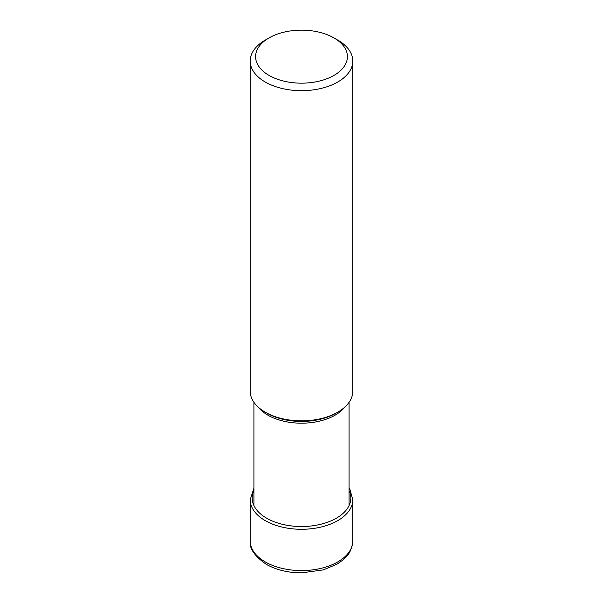 <?xml version="1.0" encoding="UTF-8"?>
<svg xmlns="http://www.w3.org/2000/svg" width="603" height="603" viewBox="0 0 603 603"><rect width="100%" height="100%" fill="white"/><g stroke="black" fill="none" stroke-linecap="round" stroke-linejoin="round"><path stroke-width="0.9" d="M269.036 37.914L265.222 40.115A51.3 29.615 0 0 0 250.2 61.054A51.3 29.615 0 0 0 265.222 82A51.3 29.615 0 0 0 321.135 88.422A51.3 29.615 0 0 0 352.8 61.054A51.3 29.615 0 0 0 337.778 40.115L333.964 37.914A45.911 26.509 0 0 0 269.036 37.914A45.911 26.509 0 0 0 269.036 75.405A45.911 26.509 0 0 0 333.964 75.405A45.911 26.509 0 0 0 333.964 37.914L337.778 40.115M352.8 61.054L352.8 391.219A51.3 29.615 180 0 1 337.778 412.166A51.3 29.615 180 0 1 265.222 412.166L265.222 412.166A51.3 29.615 180 0 1 250.2 391.219L250.2 61.054M265.222 412.166L266.963 413.168A48.843 28.198 180 0 1 266.91 413.138A48.843 28.198 180 0 0 266.963 413.168L265.222 412.166M253.923 490.548A49.318 28.477 0 0 0 266.624 518.188A49.318 28.477 0 0 0 326.261 522.68A49.318 28.477 0 0 0 349.077 490.548M253.923 488.196L250.2 499.668A51.3 29.615 0 0 0 265.222 520.615A51.3 29.615 0 0 0 321.135 527.03A51.3 29.615 0 0 0 352.8 499.668L349.951 489.591L349.077 488.196M352.8 499.668L352.8 540.959A51.3 29.615 180 0 1 321.135 568.32A51.3 29.615 180 0 1 265.222 561.898A51.3 29.615 180 0 1 250.2 540.959L250.2 499.668M258.205 407.108A47.577 27.467 0 0 0 267.8 415.105A47.577 27.467 0 0 0 267.86 415.143A47.577 27.467 0 0 0 344.795 407.108M337.778 412.166L336.044 413.161A48.843 28.198 180 0 1 336.037 413.168L336.037 413.168A48.843 28.198 180 0 1 266.963 413.168M352.8 540.959C351.376 554.768 344.788 558.898 336.828 564.265L323.351 569.888L301.688 572.85C288.151 572.797 276.362 569.963 266.338 564.363C254.572 556.147 249.19 548.346 250.2 540.959M253.923 402.299L253.923 505.555M349.077 402.299L349.077 505.555"/></g></svg>
